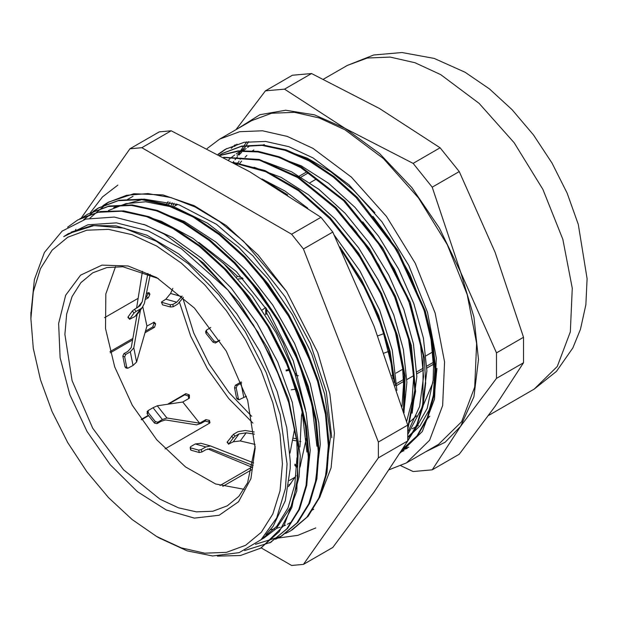 <?xml version="1.0" encoding="UTF-8"?>
<svg xmlns="http://www.w3.org/2000/svg" width="618" height="618" viewBox="0 0 618 618"><rect width="100%" height="100%" fill="white"/><g stroke="black" fill="none" stroke-linecap="round" stroke-linejoin="round"><path stroke-width="0.93" d="M237.096 155.597L239.181 153.148M240.116 152.113L241.429 150.753M241.522 150.653L244.481 147.872M238.849 153.967L239.722 152.955M240.68 151.889L242.101 150.398M242.279 150.22L244.898 147.733M246.706 141.862L240.054 151.503M239.946 151.688L239.575 152.337M239.112 153.171L238.509 154.284M235.118 144.774L231.271 148.297M401.978 450.159L407.223 448.328M218.409 154.454L226.698 148.536M403.994 450.653L400.75 452.106M408.768 447.092L402.921 448.907M234.554 146.458L236.995 144.141M236.64 164.342L237.188 162.835M242.835 150.56L243.253 149.826M243.384 149.595L248.714 141.576M400.17 453.009L422.318 431.519L434.562 399.058L436.347 358.154L427.517 312.329L408.822 265.524L381.885 221.777L349.015 184.852L313.048 157.922L288.876 146.713L265.632 141.437L244.21 142.294L225.439 149.247L218.077 154.276M400.819 465.763L413.094 471.534L432.221 469.827L460.626 426.258L445.084 442.241L425.547 451.858M496.509 378.37L496.509 352.863L460.626 272.183L473.96 317.034L478.502 359.537L473.96 396.795L460.626 426.258L496.509 378.37L523.523 362.774L495.118 406.343L459.244 454.222L432.221 469.827M238.641 128.119L259.877 114.732L285.632 110.243L314.547 114.886L345.068 128.428L284.527 89.154L265.392 90.861L235.999 129.649M284.527 89.154L311.542 73.557L379.56 108.513L440.109 147.779L413.094 163.384L345.068 128.428L379.606 153.612L411.789 187.586L439.421 228.027L460.626 272.183L432.221 187.184L413.094 163.384M265.392 90.861L292.414 75.265L311.542 73.557M432.221 187.184L459.244 171.58L495.118 252.268L523.523 337.266L523.523 362.774M523.523 337.266L496.509 352.863M440.109 147.779L459.244 171.58M389.371 469.649L406.505 462.859L438.525 444.373L461.631 421.739L474.694 387.115L476.602 343.484L467.177 294.593L447.239 244.674L418.502 197.999L383.438 158.61L345.068 129.888L319.29 117.938L294.492 112.306L271.642 113.218L251.619 120.634L219.591 139.12L207.123 148.567M406.505 462.859L429.603 440.225L442.673 405.601L444.574 361.97L435.149 313.087L415.211 263.16L386.474 216.493L351.41 177.103L313.048 148.382L287.262 136.423L262.472 130.792L239.622 131.704L219.591 139.12M261.105 547.872L291.611 565.485L303.477 564.427L378.386 457.861L378.386 442.048L303.477 248.984L291.611 234.222L141.8 147.733L129.934 148.791L81.29 218.007M255.134 448.127L247.64 400.286L226.296 351.078L194.346 307.98L156.663 277.567L128.081 265.964L101.955 265.145L80.541 275.195L65.686 295.234L58.664 323.554L60.085 357.698L69.819 394.74L87.03 431.48L110.243 464.759L137.451 491.712L166.312 510.012L194.346 518.085L219.135 515.242L238.54 501.723L250.9 478.687L255.134 448.127M255.126 446.181L247.579 482.836L238.872 496.316L227.269 505.872L212.855 511.21L196.408 511.866L178.556 507.811L160 499.205L123.592 469.827L92.723 428.189L72.105 380.642L64.859 334.423L66.69 314.044L72.105 296.563L80.896 282.65L92.731 272.832L106.798 267.563L122.828 266.767L158.347 278.556M282.418 463.879L280 434.16L272.847 402.789L261.221 370.97L245.585 339.939L226.528 310.877L204.79 284.906L181.198 263.021L156.663 246.072L132.128 234.693L108.536 229.34L86.798 230.205L67.741 237.258L52.105 250.236L40.479 268.629L33.326 291.742L30.908 318.672L33.326 348.397L40.479 379.769L52.105 411.58L67.741 442.619L86.798 471.681L108.536 497.644L132.128 519.529L156.663 536.486L181.198 547.857L204.79 553.218L226.528 552.353L245.585 545.292L261.221 532.322L272.847 513.921L280 490.816L282.418 463.879M115.527 266.559L105.84 293.905L105.554 328.521L114.693 366.938L132.352 405.315L156.756 439.792L185.462 466.922L215.582 483.979L244.102 489.263M289.958 453.118L294.485 429.726M309.919 182.773L316.601 178.911M306.072 172.237L299.413 176.084M433.512 364.218L426.837 368.065M423.508 369.989L416.833 373.844M413.504 375.767L406.814 379.63M403.492 381.545L396.826 385.4M396.756 383.469L403.423 379.622M416.764 371.92L423.438 368.065M426.768 366.142L433.442 362.295M432.693 351.936L426.026 355.79M402.689 369.263L396.007 373.118M392.677 375.041L391.912 375.481M307.756 173.233L301.09 177.088M264.288 144.504L262.071 145.423M253.867 149.911L252.005 151.209M246.891 155.435L244.998 157.289M241.599 161.082L239.545 163.724M407.764 430.499L409.325 429.935M412.129 428.799L418.386 425.532M426.629 419.375L429.811 416.254M408.506 423.075L416.578 415.814M421.399 409.749L432.909 382.619M248.876 146.559L247.571 147.463M246.126 148.536L243.121 150.993M241.653 152.337L238.849 155.157M237.513 156.648L234.956 159.776M233.712 161.468L233.079 162.372M318.463 498.85L320.217 496.045L331.086 467.826L334.4 433.21L329.85 393.882L317.714 352.507L286.543 291.364L258.061 255.002L226.188 225.485L194.268 205.748L162.889 194.917L133.797 193.712L108.583 202.109L90.012 218.084M113.697 207.463L143.809 199.058L179.112 204.852L216.555 224.349L252.924 255.867L285.083 296.686L310.259 343.299L326.289 391.688L331.789 437.691M30.908 314.214L34.345 279.606L44.434 252.445L62.148 231.132L85.832 219.073L114.299 217.049L145.724 225.114L164.295 234.129L197.312 258.169L228.22 290.321L181.298 248.675L148.366 231.001L116.478 222.859L87.887 224.813L63.724 236.601L68.328 233.65L94.067 225.555L123.986 228.119L156.161 241.182L188.49 263.894L218.888 294.794L245.385 331.866L266.265 372.708L280.17 414.686L287.046 463.879L285.462 488.537L276.733 517.899L261.035 539.723L239.181 552.654L212.553 555.945L187.161 550.847L159.235 537.969M402.658 449.077L416.941 435.999L427.285 417.776L433.349 395.172L434.848 369.016L431.712 340.294L424.095 310.12L396.54 249.958L356.231 197.606L333.102 176.872L309.108 160.919L285.137 150.298L262.102 145.423L240.85 146.543L222.156 153.534L219.606 155.087M407.741 440.688L417.065 424.149L422.828 403.94L423.199 355.273L408.683 300.696L381.043 246.984L343.593 200.726L300.85 167.663L279.112 157.459L258.007 151.928L238.177 151.217L220.247 155.427M407.756 428.096L414.832 389.888L410.197 344.28L394.214 295.69L368.428 248.799L335.203 208.119L297.714 177.598L259.483 160.132L224.141 157.513M172.19 202.681L170.985 206.142M403.508 411.233L404.11 374.871L396.246 334.601L380.472 293.264L357.822 253.712L329.865 218.733L298.479 190.73L265.84 171.719L234.152 162.959M394.253 382.449L388.768 349.773L377.822 315.914L361.963 282.48L341.854 251.039M407.756 437.714L420.001 425.91L429.131 410.066L434.833 390.669L436.895 368.297M374.887 212.716L353.434 190.097L330.591 171.68L307.239 158.115L284.265 150.012M407.772 434.431L422.225 407.146L426.899 370.769L423.384 338.092L413.821 303.569L398.625 269.039L378.649 236.346L354.894 207.269L328.637 183.322L301.236 165.863L274.137 155.751M412.152 413.21L416.88 376.54L413.403 343.948L403.848 309.479L388.73 275.01L368.799 242.372L345.13 213.287L318.927 189.355L291.588 171.804L264.535 161.646M403.886 412.453L406.868 382.418M406.868 382.318L403.376 349.626L393.782 315.087L378.587 280.533L358.587 247.841L334.809 218.749L308.529 194.817L281.113 177.366L254.006 167.277M176.169 203.87L175.373 205.724M396.887 390.437L392.275 350.19L379.691 310.19L359.915 270.947L334.377 235.249M307.803 208.204L284.991 191.055L261.87 178.888M170.027 202.094L168.243 205.361M402.612 449.155L417.127 436.308L427.702 418.255L433.983 395.759L435.675 369.641L432.708 340.897L425.215 310.661L397.799 250.251L357.474 197.59L334.292 176.717L310.221 160.634L286.173 149.904L263.052 144.983L241.715 146.064L222.302 153.449M406.729 442.55L416.686 426.381L423.06 406.381L425.663 383.237L424.35 357.629L410.344 302.457L382.72 247.857L344.906 200.788L301.615 167.192L279.575 156.879L258.2 151.356L238.177 150.854L220.101 155.35M407.764 429.665L415.566 391.488L411.349 345.547L395.528 296.37L369.541 248.822L335.945 207.602L297.961 176.763L259.282 159.421L223.654 157.25M403.994 412.809L405.068 376.161L397.389 335.358L381.545 293.357L358.571 253.171L330.128 217.69L298.193 189.487L265.029 170.568L232.971 162.31M395.335 385.702L390.028 351.233L378.579 315.342L361.6 279.946L339.908 246.876M287.679 194.902L267.215 182.109M325.215 478.038L330.298 438.564L330.136 432.677L324.659 394.315L311.874 354.214L292.438 314.771L267.563 278.363L238.672 247.215L207.501 223.16L175.883 207.733L145.694 201.769L125.948 203.623L108.444 210.499M290.777 522.457L287.44 524.249M285.609 525.122L282.063 526.59M280.17 527.262L276.424 528.405M274.446 528.9L270.491 529.688M315.219 483.824L320.279 444.442M260.441 275.636L290.205 318.602L312.206 365.678M320.279 444.334L318.803 423.029L310.236 383.662L294.608 343.531L272.77 305.06L246.049 270.553L215.999 242.14L184.419 221.468L154.902 210.282M305.184 489.695L306.737 483.987L310.259 450.221M249.216 279.946L276.926 318.818L298.363 361.515L311.997 405.029L316.949 446.258M310.259 450.105L306.173 412.847L294.601 372.87L276.3 333.125L252.268 296.03L223.979 263.786L193.071 238.394L161.391 221.314L144.821 216.03M261.538 539.259L262.696 538.649M264.095 537.869L276.068 528.753L291.109 506.451L299.112 476.717L300.263 455.999M296.918 457.807L294.825 484.829L287.957 507.996L276.609 526.466L261.252 539.529L264.095 537.876M239.351 285.895L267.007 324.744L288.39 367.393L302.009 410.862L306.93 452.036M300.263 455.883L292.283 402.287L277.822 362.117L257.011 323.175L231.032 287.826L201.453 258.169L172.638 237.575L143.685 224.311M265.979 534.593L273.071 526.358L285.284 500.789L290.197 468.467L290.267 461.669L286.752 427.563L277.165 391.526L259.946 351.572L236.856 313.828L209.185 280.603L178.617 253.844L146.945 235.242L116.037 225.856L92.182 225.578L71.109 232.144M227.509 289.533L258.077 332.299L280.881 379.568M228.227 290.321L253.48 325.099L273.983 363.183L288.676 402.511L296.756 440.997L297.861 476.571L291.905 507.324L279.274 531.65L260.603 548.166L240.448 555.528L217.366 556.092M67.571 227.208L77.76 219.908L98.208 212.291L121.491 211.194L146.713 216.655L172.94 228.506L199.174 246.219L224.396 269.162L247.679 296.416L268.127 326.922L284.944 359.529L297.552 392.955L305.408 425.902L308.274 457.127L306.041 485.4L298.78 509.618L286.829 528.884L270.622 542.395L244.589 550.561M83.036 217.173L87.779 214.145L108.204 206.497L131.495 205.423L156.725 210.877L182.943 222.719L209.178 240.456L234.407 263.368L257.683 290.638L278.131 321.151L294.956 353.743L307.548 387.177L315.427 420.132L318.27 451.341L316.053 479.63L308.799 503.84L296.833 523.091L280.634 536.633L275.497 539.267M92.978 211.433L97.791 208.374L118.223 200.719L141.499 199.637L166.736 205.114L192.955 216.933L219.181 234.678L244.419 257.598L267.687 284.852L288.135 315.381L304.975 347.965L317.544 381.391L325.431 414.361L328.289 445.563L326.049 473.836L318.818 498.077L306.837 517.305L290.638 530.854L285.501 533.504M102.827 205.748L107.787 202.588L126.628 195.296L147.949 193.588L171.07 197.582L195.234 207.061L219.637 221.738L243.507 241.159L286.536 291.356M166.219 204.821L168.119 201.623M341.654 250.607L366.698 291.039L382.109 327.61L391.209 363.886L393.009 378.718M172.499 206.613L174.052 203.222M342.635 233.295L364.226 263.26L381.854 295.922L395.474 332.623L402.596 368.398L403.539 384.241L402.04 406.528M351.248 225.84L355.945 231.572L378.703 264.859L396.509 300.904L408.274 337.559L413.38 372.646L413.558 378.471L411.936 401.406L406.636 421.445M362.727 221.839L373.087 235.172L394.508 269.487L410.646 305.941L420.093 340.232L423.562 376.571L419.622 406.505L407.772 432.167M372.971 216.354L389.881 239.135L409.858 274.307L424.234 310.978L431.047 339.691L433.566 366.914L433.133 380.132L427.177 408.452L414.686 430.298L407.764 437.08M228.637 159.938L230.081 158.625M231.572 157.351L234.701 154.933M236.261 153.843L239.49 151.827M164.604 234.307L203.492 263.067L239.011 302.449L268.173 349.031L288.498 398.819L298.309 447.509L296.794 490.939L284.11 525.308L261.422 547.726L259.66 548.699M79.892 218.726L100.456 211.534L123.785 210.877L148.992 216.709L175.126 228.814L201.213 246.767L226.273 269.803L249.34 297.096L269.579 327.586L286.211 360.078L298.602 393.365L306.343 426.157L309.077 457.181L306.775 485.277L299.514 509.356L287.555 528.475L269.765 542.874M87.771 214.137L109 206.049L132.237 204.937L157.443 210.406L183.639 222.179L209.834 239.884L235.056 262.758L258.324 289.95L278.764 320.418L295.628 352.963L308.227 386.35L316.153 419.29L319.081 450.499L316.903 478.78L309.757 503.06L297.861 522.357L281.738 535.976M281.429 536.161L255.466 544.303M75.404 230.151L75.952 229.324M83.631 219.707L98.579 207.895L118.98 200.286L142.179 199.143L167.347 204.597L193.511 216.339L219.676 233.959L244.859 256.787L268.127 283.901L288.567 314.299L305.446 346.791L318.108 380.124L326.072 413.033L329.093 444.242L326.992 472.538L319.931 496.864L308.158 516.254L292.129 529.966M141.8 147.733L171.155 130.784L159.289 131.843L129.934 148.791M171.155 130.784L249.865 171.835L320.966 217.281L291.611 234.222M320.966 217.281L332.832 232.036L374.091 326.374L407.741 425.099L378.386 442.048M303.477 248.984L332.832 232.036M378.386 457.861L407.741 440.912L374.091 492.005L332.832 547.478L303.477 564.427M407.741 425.099L407.741 440.912M305.508 409.634L293.334 360.889L269.27 312.855L236.362 271.619L198.795 242.426M288.49 486.629L296.115 475.621M299.993 467.293L306.265 438.394M177.273 204.234L176.462 205.099M384.017 333.542L377.783 335.898M384.087 353.094L388.776 351.325M240.927 158.023L240.139 159.282M239.058 161.105L237.157 164.627M182.905 298.386L193.704 333.04L209.139 364.079L228.892 392.438L251.688 416.293M261.213 315.489L261.769 316.601M275.226 339.599L276.084 340.866M190.475 449.657L191.016 450.174L190.189 447.355L190.746 446.605L195.303 443.971L205.833 446.93L210.529 445.972L253.627 462.905M253.141 465.524L210.475 448.768L205.779 449.719L201.901 451.959L201.267 449.564L198.672 450.113L199.305 452.507L191.016 450.174M198.672 450.113L190.723 447.88M199.305 452.507L201.901 451.959M157.806 422.164L155.272 421.569L148.212 412.67L148.204 410.576L153.017 407.741L162.372 419.529L166.93 418L199.606 423.214L205.856 419.607L205.068 421.097L201.19 423.338L196.632 424.867L165.446 419.892L160.889 421.422L157.018 423.662L157.806 422.164L162.372 419.529M155.272 421.569L154.477 423.067L157.018 423.662M154.477 423.067L147.107 413.774L148.212 412.67M147.354 411.488L147.107 413.774M189.409 395.172L188.312 396.285L188.05 395.899L189.147 394.786L189.409 395.172L189.402 398.131L182.789 402.017L157.25 405.802L153.017 407.741M140.61 309.402L133.789 347.888L130.352 351.773L133.055 365.493L127.733 368.274L126.721 367.185L124.681 356.825L125.794 354.408L123.948 353.681L122.835 356.099L124.681 356.825M126.721 367.185L124.96 366.907L125.979 367.996L127.741 368.274M133.055 365.493L136.586 362.078L146.891 326.041L154.199 322.217L155.674 323.793L153.913 323.508L152.731 326.992L154.485 327.277L155.674 323.793M124.96 366.907L122.835 356.099M123.948 353.681L127.818 351.441L131.263 347.548L137.065 314.794M231.495 436.084L233.187 437.984L235.103 436.161L233.411 434.269L227.123 442.164M254.431 434.13L246.173 432.809L238.981 433.921L235.103 436.161M300.819 441.546L299.498 441.337M295.929 440.765L293.202 440.333M233.411 434.269L237.976 431.634L245.161 430.522L254.207 431.967M293.542 438.255L295.69 438.602M233.187 437.984L228.822 443.971L227.316 441.831M238.981 433.921L233.264 441.77L228.822 443.971M233.264 441.77L240.263 440.928L255.087 444.412M201.267 449.564L205.833 446.93M130.352 351.773L125.794 354.408M150.259 274.446L144.38 303.469L142.21 307.609L140.58 308.853L135.048 316.462L129.649 319.29L133.913 313.071L136.022 311.487L134.508 309.348L132.406 310.924L133.913 313.071M129.734 318.811L128.042 316.918L127.957 317.397L129.656 319.29M142.488 271.263L136.539 308.173M135.048 316.462L137.914 313.542L142.21 307.609M128.042 316.918L132.406 310.924M134.508 309.348L140.016 305.856L142.186 301.723L147.918 273.411M140.58 308.853L136.022 311.487M162.557 304.79L161.429 302.094L162.557 304.79L170.506 307.022L173.156 306.752L172.862 304.458L170.213 304.72L170.506 307.022M161.429 302.086L165.871 299.166L176.74 302.217L182.117 296.13M172.777 288.405L170.591 293.504L165.871 299.166M161.924 302.395L170.213 304.72M172.862 304.458L176.74 302.217M183.469 297.335L177.714 304.126L173.156 306.752M205.956 333.326L206.752 331.835L206.42 330.166L205.632 331.665L205.956 333.326L213.017 342.233L215.443 342.982L216.539 341.878L214.122 341.121L213.017 342.233M206.42 330.166L210.738 327.47M206.752 331.835L214.122 341.121M216.539 341.878L219.575 340.124M262.194 309.981L265.717 307.44M219.799 340.464L215.443 342.982M234.516 387.718L236.269 387.996L237.165 385.516L235.404 385.238L234.516 387.718L236.547 398.069L237.204 399.058L239.042 399.792L238.394 398.803L236.547 398.069M241.661 382.936L237.165 385.516M289.494 370.167L286.227 370.978M285.941 370.105L289.154 369.301M235.404 385.238L241.259 381.916M236.269 387.996L238.394 398.803M241.043 383.276L243.832 397.444L239.05 399.792M243.832 397.444L246.397 396.262M291.248 389.765L296.2 389.108M207.71 448.915L252.716 467.494M201.012 443.291L195.303 443.971M145.578 297.536L146.443 297.042L148.289 297.776L145.168 299.575M252.275 469.379L222.797 486.397M208.66 421.932L209.324 423.353L209.942 422.72L209.456 420.441L208.629 421.901L209.456 420.441M205.068 421.097L208.629 421.901M188.312 396.285L188.714 398.595M189.147 394.786L185.802 393.689L184.705 394.802L188.05 395.899M184.705 394.802L168.544 404.126M148.521 415.69L141.437 419.776M110.019 351.65L132.87 338.455M145.408 331.217L152.731 326.992M153.913 323.508L155.659 323.747M153.272 322.364L153.905 323.469M148.289 297.776L149.88 294.4L148.034 293.674L146.443 297.042M148.034 293.674L149.88 294.4M147.872 292.723L147.988 293.264M242.449 277.953L237.297 276.184L223.137 262.967M298.347 375.759L297.59 375.744L294.871 372.994L282.967 342.596L266.783 313.419L266.474 308.567M296.578 467.316L296.818 465.57M300.062 466.134L300.541 465.856M199.606 423.214L182.789 402.017M146.891 326.041L142.82 306.914M209.425 420.402L205.856 419.607M149.834 293.998L148.984 292.638L146.381 293.581M289.34 480.472L295.334 477.011M238.394 278.981L243.106 278.664M265.779 309.17L265.678 314.531L266.783 313.419M302.272 412.059L301.491 415.52L299.939 447.053M296.655 465.98L294.956 464.079L294.886 465.424M252.955 423.083L228.668 398.448L207.478 368.876L190.753 336.277L179.583 302.758M220.008 485.539L251.874 467.146M209.301 423.369L165.091 448.892M141.205 419.437L148.274 415.358M167.439 404.288L185.802 393.689M154.485 327.277L144.96 332.77M132.615 339.9L110.321 352.778M104.635 317.683L138.123 298.347M440.742 74.654L414.956 62.696L390.167 57.072L367.316 57.984L347.285 65.4L373.674 55.025L402.001 52.515L434.13 58.401L465.084 72.244L489.417 88.922L512.113 109.672L533.512 134.925L552.052 163.082L567.154 193.218L578.309 224.38L587.1 278.749L585.856 304.751L580.495 329.348L572.809 348.011L556.439 371.395L534.199 389.139L557.305 366.505L570.368 331.881L572.268 288.243L562.851 239.359L542.905 189.432L514.168 142.766L479.105 103.376L440.742 74.654M142.186 301.723L137.575 307.579M166.93 418L157.25 405.802M136.586 362.078L133.789 347.888M209.402 448.683L211.85 449.147M240.263 440.928L246.173 432.809M181.831 296.663L170.591 293.504M237.297 276.184L236.771 277.158M301.491 415.52L303.114 416.161M347.285 65.4L323.461 79.15M534.199 389.139L488.629 415.443M156.663 536.486L160.572 538.741M30.908 318.672L30.908 312.329M133.04 196.292L127.555 199.459M313.72 509.224L312.314 510.035M260.611 548.174L261.414 547.718M270.622 542.395L271.426 541.94M97.783 208.359L98.579 207.895M107.787 202.58L108.59 202.117M177.706 204.38L173.357 206.883M190.189 447.347L190.475 449.649M148.196 410.576L147.099 411.681M227.115 442.156L228.621 444.296M288.753 484.975L290.823 483.778M200.943 443.26L210.529 445.972M266.435 308.506L265.763 309.185M295.806 375.458L297.559 375.744M294.84 465.369L296.532 467.27M117.868 185.106L102.518 196.941L90.274 212.77M278.061 538.031L297.891 535.335L315.813 527.965"/></g></svg>
